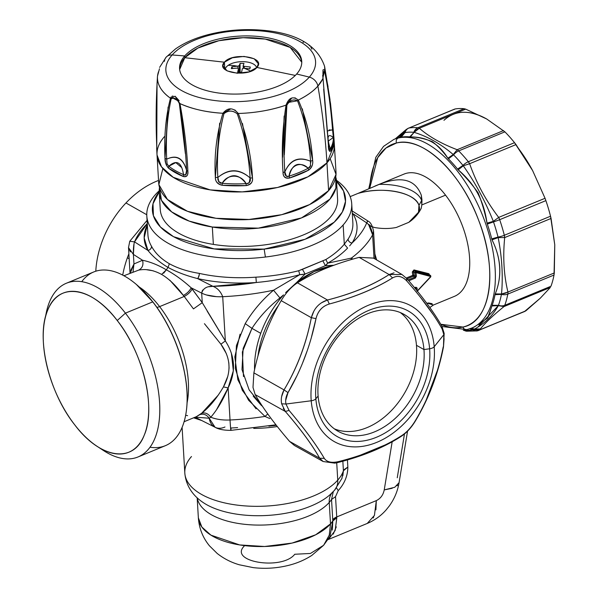 <?xml version="1.0" encoding="UTF-8"?>
<svg xmlns="http://www.w3.org/2000/svg" width="598" height="598" viewBox="0 0 598 598"><rect width="100%" height="100%" fill="white"/><g stroke="black" fill="none" stroke-linecap="round" stroke-linejoin="round"><path stroke-width="0.9" d="M66.385 283.235L93.729 271.963A93.953 48.789 67.6 0 1 152.759 301.87L125.416 313.15A93.953 48.789 -112.4 0 0 66.385 283.235A93.953 48.789 -112.4 0 0 45.657 316.297M44.813 319.833L46.352 312.41A93.953 48.789 67.6 0 1 125.416 313.15L152.759 301.87A93.953 48.789 67.6 0 1 165.384 445.674L138.033 456.954A93.953 48.789 -112.4 0 0 125.416 313.15L117.23 320.513C143.348 353.186 156.302 408.202 144.23 435.187C133.511 463.846 100.21 458.883 74.72 424.827C48.602 392.146 35.648 337.137 47.72 310.153C58.44 281.494 91.741 286.457 117.23 320.513A86.06 44.686 -112.4 0 0 44.813 319.833A86.06 44.686 -112.4 0 0 74.72 424.827A86.06 44.686 -112.4 0 0 96.936 446.213A86.06 44.686 -112.4 0 0 147.699 422.457A86.06 44.686 -112.4 0 0 117.23 320.513L125.416 313.15A93.953 48.789 67.6 0 1 158.687 424.453A93.953 48.789 67.6 0 1 103.26 450.384L96.936 446.213M100.03 448.126A93.953 48.789 -112.4 0 0 138.033 456.954M300.734 270.034L325.858 259.525C333.602 254.793 339.754 249.687 344.299 244.201L348.058 239.163A102.639 48.505 -3.4 0 0 352.857 222.83A102.639 48.505 176.6 0 1 348.058 239.163L344.299 244.201L343.155 224.968A102.639 48.505 -3.4 0 0 351.721 203.731A102.639 48.505 -3.4 0 0 336.435 180.252A102.639 48.505 176.6 0 1 343.155 224.968A102.639 48.505 176.6 0 1 265.4 257.035L264.159 249.104A96.719 45.702 -3.4 0 0 336.547 181.284L343.536 190.971L345.502 201.391L342.348 211.976L334.23 222.172L305.077 239.267L264.159 249.104L265.4 257.035A102.639 48.505 176.6 0 1 168.173 243.266A102.639 48.505 176.6 0 1 155.368 194.671A102.639 48.505 176.6 0 1 159.203 190.784A102.639 48.505 -3.4 0 0 155.368 194.671A102.639 48.505 -3.4 0 0 146.802 215.908A102.639 48.505 -3.4 0 0 265.4 257.035A102.639 48.505 -3.4 0 0 343.155 224.968L344.299 244.201C339.716 249.71 333.572 254.815 325.858 259.525L298.686 270.73C285.291 274.138 271.036 276.283 255.914 277.166A102.639 48.505 176.6 0 1 199.298 273.383C187.645 271.507 177.673 268.3 169.391 263.748C161.124 258.919 155.174 253.104 151.541 246.309A102.639 48.505 176.6 0 1 147.938 235.007A102.639 48.505 -3.4 0 0 151.541 246.309C155.226 253.156 161.176 258.971 169.391 263.748L168.001 267.411C159.703 262.425 153.013 256.774 147.945 250.45C150.24 249.837 151.436 248.462 151.541 246.309A3.947 3.379 -30.7 0 1 147.945 250.45A106.586 50.367 176.6 0 1 147.34 224.923L144.17 237.869L147.945 250.45C153.066 256.811 159.756 262.47 168.001 267.411L169.391 263.748C177.591 268.278 187.563 271.485 199.298 273.383A102.639 48.505 -3.4 0 0 255.914 277.166L256.333 282.495A106.586 50.367 176.6 0 1 197.542 278.563C186.539 275.775 176.694 272.053 168.001 267.411C176.619 272.03 186.464 275.745 197.542 278.563A3.947 1.816 102.8 0 0 199.298 273.383M159.218 191.816A96.719 45.702 -3.4 0 0 173.547 236.688A96.719 45.702 -3.4 0 0 264.159 249.104L214.129 248.903L173.547 236.688L160.428 227.001L153.424 215.766L153.006 203.761L159.218 191.816M421.799 204.942L421.254 208.231L419.759 210.967L408.823 222.321L396.347 227.464C389.455 228.847 382.174 228.862 374.512 227.509L372.591 226.874L374.512 227.509C382.174 228.862 389.455 228.847 396.347 227.464L408.823 222.321C414.369 218.569 418.518 213.875 421.254 208.231L421.799 204.942L421.306 195.232L421.956 199.717L421.799 204.942L445.547 195.15L421.799 204.942M421.62 200.502L421.306 195.232L421.62 200.502A45.396 21.453 -3.4 0 0 379.184 184.386C401.265 175.715 415.304 179.325 421.306 195.232C415.304 179.325 401.265 175.715 379.184 184.386A45.396 21.453 176.6 0 1 421.62 200.502A45.396 21.453 176.6 0 1 422.001 201.945A45.396 21.453 -3.4 0 0 421.62 200.502L418.966 205.368L421.62 200.502M418.458 212.963A42.436 20.055 -3.4 0 0 418.966 205.368A42.436 20.055 -3.4 0 0 357.881 193.453C382.077 185.933 415.647 192.489 418.966 205.368L418.458 212.963M350.166 196.63L357.881 193.453L350.166 196.63M285.665 292.579L286.263 293.199L285.665 292.579L296.66 282.48L314.025 271.627L331.927 265.968A84.879 60.435 119.5 0 0 296.66 282.48L285.665 292.579M278.578 305.286A82.509 58.754 119.5 0 0 257.962 355.997A82.509 58.754 -60.5 0 1 278.578 305.286M262.761 406.76L249.119 389.844L242.003 369.654L243.147 348.432L251.967 328.354L260.743 333.333A84.879 60.435 119.5 0 0 254.546 369.788A84.879 60.435 -60.5 0 1 260.743 333.333C265.931 319.026 273.533 306.213 283.549 294.904L279.939 297.946L273.51 290.217L299.792 274.676L305.085 274.048L296.66 282.48M128.869 253.821L127.381 257.745A84.879 60.435 119.5 0 0 122.71 275.11A84.879 60.435 -60.5 0 1 127.381 257.745L129.168 258.755L127.381 257.745A84.879 60.435 -60.5 0 1 128.869 253.821M125.961 202.954A82.509 58.754 119.5 0 0 95.792 271.215A82.509 58.754 -60.5 0 1 125.961 202.954L146.764 214.742L125.961 202.954A82.509 58.754 -60.5 0 1 158.537 180.447A82.509 58.754 119.5 0 0 125.961 202.954M186.613 386.981A92.772 48.169 67.6 0 0 153.133 302.319A7.894 3.147 142.3 0 0 152.998 302.11A7.894 3.147 142.3 0 0 152.759 301.87A93.953 48.789 -112.4 0 0 136.381 284.469A93.953 48.789 -112.4 0 0 81.747 281.688M150.023 447.229A93.953 48.789 -112.4 0 0 186.808 406.737A93.953 48.789 -112.4 0 0 152.759 301.87A7.894 3.147 -37.7 0 1 152.998 302.11L136.381 284.469M296.668 282.48L305.085 274.048L325.394 265.676L333.774 265.28L325.394 265.676L327.667 263.18L351.377 258.097L351.108 259.607L351.377 258.097L327.674 263.18L326.545 264.637M255.914 277.166C270.931 276.298 285.194 274.153 298.686 270.73L299.792 274.676L273.51 290.217L279.939 297.946L283.557 294.904A84.879 60.435 119.5 0 0 260.743 333.333L251.967 328.354C259.293 317.082 268.614 306.946 279.939 297.946C268.562 307.006 259.24 317.134 251.967 328.354L242.369 351.975L243.491 376.568M199.231 274.841L198.274 277.644M256.206 281.209L256.041 279.027M302.633 274.542L299.792 274.676C286.136 278.489 271.649 281.097 256.333 282.495C271.724 281.082 286.21 278.481 299.785 274.676L298.701 270.722M302.409 269.294L305.085 274.048L302.409 269.294M325.394 265.676L322.875 260.855L325.394 265.676L305.085 274.048M325.858 259.525L327.674 263.18L325.858 259.525M344.299 244.201L347.595 248.08C342.392 253.492 335.755 258.523 327.674 263.18C335.732 258.545 342.37 253.515 347.595 248.08L344.299 244.201M349.636 245.883L352.028 243.027A3.947 3.282 33.1 0 1 348.058 239.163C348.41 241.293 349.733 242.579 352.028 243.027C358.269 233.25 358.688 223.689 353.269 214.338A106.586 50.367 176.6 0 1 352.028 243.027A148.042 69.959 -3.4 0 0 366.694 222.905L352.289 213.262L366.694 222.905C363.831 229.864 358.942 236.569 352.028 243.027M352.357 214.398L353.269 214.338M147.258 223.615A148.042 69.959 -3.4 0 0 134.513 241.884L147.945 250.45L134.513 241.884L147.258 223.615M367.389 221.282L366.694 222.905C369.803 225.184 371.777 229.169 372.621 234.865A155.936 73.689 176.6 0 1 351.377 258.097A155.936 73.689 -3.4 0 0 372.621 234.865L368.719 224.841M207.207 311.177L225.341 340.935L222.71 296.698A155.936 73.689 -3.4 0 0 273.51 290.217C261.894 300.189 252.461 311.326 245.21 323.63L251.967 328.354L245.21 323.63C252.506 311.266 261.939 300.129 273.51 290.217A155.936 73.689 176.6 0 1 222.71 296.698C220.662 291.495 217.403 288.042 212.925 286.322A148.042 69.959 -3.4 0 0 256.333 282.495L212.925 286.322L197.542 278.563C215.788 282.622 235.38 283.938 256.333 282.495M169.825 280.193L183.339 295.427C187.032 293.461 189.648 290.927 191.181 287.817L192.152 288.961C190.568 292.003 187.929 294.508 184.229 296.459C187.929 294.508 190.568 292.003 192.152 288.961L202.251 302.67L193.46 308.897L184.229 296.459L159.621 306.61A78.951 41 67.6 0 1 187.054 402.97A78.951 41 -112.4 0 0 159.621 306.61A78.951 41 -112.4 0 0 139.207 286.973A78.951 41 67.6 0 1 159.621 306.61A7.894 3.147 -37.7 0 1 156.796 307.252A7.894 3.147 142.3 0 0 159.621 306.61L184.229 296.459L193.46 308.897L202.251 302.67L201.683 293.117L191.181 287.817C183.01 280.395 174.728 274.4 166.341 269.818L168.001 267.411L166.341 269.818C158.268 265.064 150.345 261.887 142.563 260.265L133.399 254.419C133.264 248.82 133.638 244.642 134.513 241.884L129.766 241.256L147.071 220.378M197.542 278.563L212.925 286.322L208.851 286.756M205.772 287.788L205.166 288.094M202.842 289.933L201.982 291.323M344.014 469.692L347.849 467.06L347.423 459.892L347.849 467.06L343.409 470.79L342.841 461.193L343.409 470.79L341.832 478.692M332.316 530.082L332.817 520.948L336.801 517.823L335.186 530.456L329.042 538.626M336.801 517.823L332.817 520.948L332.742 519.797L336.734 516.941L336.801 517.823L336.734 516.941A11.84 5.599 -3.4 0 0 332.742 519.797L331.539 499.502L335.53 496.646L336.734 516.941L335.53 496.646L331.539 499.502L333.34 491.534L331.539 499.502L332.817 520.948L329.984 536.391L323.615 545.279L329.244 535.158L330.515 523.908L332.817 520.948A69.084 32.643 176.6 0 1 330.515 523.908L329.244 502.447A69.084 32.643 -3.4 0 0 331.539 499.502A69.084 32.643 176.6 0 1 329.244 502.447A19.741 15.735 41.5 0 1 332.025 492.864A19.741 15.735 -138.5 0 0 329.244 502.447L330.515 523.908L329.244 535.158L323.615 545.279L311.879 555.363C304.591 560.064 296.556 563.458 287.788 565.551C276.396 568.287 264.877 568.975 253.238 567.622L239.357 564.789C231.194 562.441 223.809 558.659 217.186 553.449L209.479 545.839C202.819 537.722 199.112 528.378 198.357 517.808L201.847 527.032L210.945 535.15L239.649 544.928L264.585 546.497L292.093 543.074L315.699 534.776L330.515 523.908A69.084 32.643 176.6 0 1 254.135 546.4A69.084 32.643 176.6 0 1 198.357 517.808L197.161 497.783M336.495 487.848L338.236 490.629L335.53 496.646L338.236 490.629L336.495 487.848M347.849 467.06C347.752 475.769 344.545 483.625 338.236 490.629C344.583 483.543 347.789 475.687 347.849 467.06M342.833 475.791L343.409 470.79A79.938 37.779 176.6 0 1 337.75 480.127A79.938 37.779 -3.4 0 0 343.409 470.79M428.422 302.917L432.197 303.702M397.251 477.772L404.472 433.976M407.559 431.136L399.068 482.661L394.74 487.273L384.23 489.911L392.176 441.728L384.23 489.911C383.198 494.995 380.56 498.568 376.314 500.616L336.734 516.941L376.314 500.616L374.423 515.416L367.247 523.444L327.973 539.643M333.273 534.126L336.285 526.868M244.201 546.094C228.361 561.956 282.047 570.619 294.762 554.256L310.429 553.464L323.615 545.279M333.497 491.287A19.741 15.735 -138.5 0 0 334.469 490.308A19.741 15.735 -138.5 0 0 337.75 480.127L336.719 462.807L337.75 480.127A19.741 15.735 41.5 0 1 334.469 490.308L330.402 494.389A74.511 35.215 -3.4 0 0 333.497 491.287M374.886 253.911L376.673 259.943L374.886 253.903M374.027 258.418L372.621 234.865L374.027 258.418M373.533 231.83L373.533 231.09M371.642 226.799L368.63 224.265M375.918 509.847L376.314 500.616C380.567 498.553 383.206 494.98 384.23 489.911L392.191 488.289M397.057 485.815L397.745 485.172M366.91 523.586L369.258 522.36M373.182 517.98L373.802 516.814M197.243 497.857A69.084 32.643 -3.4 0 0 254.434 525.007A69.084 32.643 -3.4 0 0 329.244 502.447A69.084 32.643 176.6 0 1 254.434 525.007A69.084 32.643 176.6 0 1 197.243 497.857M202.356 501.976A74.511 35.215 -3.4 0 0 202.386 501.999A74.511 35.215 -3.4 0 0 330.402 494.389A74.511 35.215 176.6 0 1 202.386 501.999L202.378 501.991C195.06 497.013 186.083 487.774 184.819 473.07A79.938 37.779 -3.4 0 0 249.366 506.162A79.938 37.779 -3.4 0 0 337.75 480.127A79.938 37.779 176.6 0 1 249.366 506.162A79.938 37.779 176.6 0 1 184.819 473.07A79.938 37.779 -3.4 0 1 191.487 456.528M253.739 428.415A79.938 37.779 -3.4 0 0 277.3 426.546A79.938 37.779 176.6 0 1 253.739 428.415M199.822 419.564L194.574 417.411M196.406 416.649L199.867 414.616C203.529 413.465 206.646 414.668 209.203 418.234C206.646 414.668 203.529 413.465 199.867 414.616L201.698 413.233C205.151 412.284 208.179 413.607 210.78 417.217L209.203 418.234L195.21 417.15L209.203 418.234A19.741 13.5 116.8 0 0 215.056 427.256A19.741 13.5 116.8 0 0 224.983 426.994M185.657 415.274L187.615 415.655M271.223 425.731L276.097 425.021L271.32 425.709M195.112 417.187L215.056 427.256L209.203 418.234L210.78 417.217C216.259 419.377 222.68 420.304 230.036 419.99C230.656 429.865 230.97 432.541 230.992 428.019L237.608 427.622M275.94 424.812L230.903 430.366A19.741 0.419 -92.7 0 1 230.036 419.99A27.635 13.059 176.6 0 1 210.78 417.217C208.179 413.607 205.151 412.284 201.698 413.233L218.442 394.897M204.441 323.682L220.909 344.201L225.341 340.935L220.909 344.201C230.776 357.731 231.628 371.963 223.45 386.906L228.13 387.908L216.626 409.518M215.056 427.256C218.487 429.312 223.764 430.351 230.903 430.366L230.992 428.019M231.374 353.194L233.332 370.782L228.13 387.908L223.45 386.906C216.611 398.492 209.36 407.268 201.698 413.233L196.346 416.679L184.109 421.725M130.319 273.099L133.967 263.972L133.025 271.978L133.967 263.972L142.563 260.265C143.662 264.862 142.369 268.143 138.684 270.117C142.369 268.143 143.662 264.862 142.563 260.265C150.173 261.819 158.104 265.004 166.341 269.818C174.893 274.519 183.175 280.522 191.181 287.817L201.683 293.117C203.081 288.4 206.826 286.136 212.925 286.322C217.395 288.049 220.655 291.503 222.71 296.698L225.341 340.935L202.251 302.67L191.181 287.817C189.648 290.927 187.032 293.461 183.339 295.427L184.229 296.459M269.795 418.563L264.981 416.425L267.784 413.98L264.981 416.425L248.589 400.241L237.862 379.775L234.82 356.939L240.067 334.147M223.45 386.906L227.883 376.12M229.079 368.301L228.825 362.694M226.35 353.642L220.909 344.201M253.193 396.1L261.49 405.564M264.981 416.425L264.981 416.425A155.936 73.689 176.6 0 1 230.036 419.99A155.936 73.689 -3.4 0 0 264.981 416.425L264.936 416.402M210.78 417.217C217.216 409.794 223.002 400.025 228.13 387.908L230.036 419.99L228.13 387.908C236.105 371.747 235.178 356.087 225.341 340.935M206.34 294.941L216.401 296.653M123.898 275.745L138.684 270.117C146.039 268.689 153.679 270.132 161.617 274.43L166.341 269.818L163.635 273.211M146.831 269.765L153.223 270.804M134.012 243.939L133.399 254.419L142.563 260.265L133.967 263.972L133.399 254.419L133.967 263.972L130.76 270.378M128.503 247.535L130.401 251.893M366.694 222.905L367.927 221.006C370.566 222.224 372.434 225.61 373.533 231.179L372.621 234.865M351.377 258.097L352.177 258.343M245.21 323.63L236.419 345.622L235.291 368.518L242.31 390.3L256.071 408.823M222.71 296.698C214.301 297.027 207.289 295.831 201.683 293.117L202.251 302.67M183.339 295.427C176.343 285.866 169.099 278.87 161.617 274.43M133.399 254.419L128.503 247.632L129.766 241.256M379.184 184.386L357.881 193.453M406.341 278.003L412.77 275.349M374.789 186.142L404.001 174.093A66.124 34.333 67.6 0 1 445.547 195.15A66.124 34.333 67.6 0 1 454.428 296.354L433.371 305.04L426.441 302.857M406.363 278.025L412.77 275.379A0.792 0.411 -112.4 0 0 413.293 276.276L407.089 278.832L413.293 276.276A0.792 0.561 119.5 0 0 413.876 275.327L412.77 275.379A66.124 34.333 -112.4 0 0 412.291 271.963L413.973 269.93L428.893 273.697L429.566 274.931M429.237 274.751L428.893 273.697L429.087 274.684L414.152 270.804L413.973 269.93L413.816 270.819M413.382 271.873L412.291 271.963L413.382 271.873A66.916 34.744 67.6 0 1 413.876 275.327L413.382 271.873L414.152 270.804L415.752 271.716A0.792 0.561 119.5 0 0 414.848 272.703L413.382 271.873L414.848 272.703L415.326 276.149L413.876 275.327L415.326 276.149L414.825 277.151L413.293 276.276L414.825 277.151L408.038 279.946L414.825 277.151A0.792 0.411 67.6 0 1 415.348 278.063L416.425 276.097A70.071 36.388 -112.4 0 0 415.939 272.606L430.739 276.508L417.045 291.204L430.747 276.515L415.939 272.606A70.071 36.388 67.6 0 1 416.425 276.097L415.348 278.063L408.748 280.783L415.348 278.063L414.825 277.151L415.326 276.149L416.425 276.097L415.326 276.149A69.286 35.977 -112.4 0 0 414.848 272.703L415.939 272.606L414.848 272.703L415.752 271.716L414.152 270.804L429.087 274.684L430.545 275.506L415.752 271.716L415.939 272.606L415.752 271.716L430.545 275.506L429.282 274.788M417.068 290.792A70.071 36.388 -112.4 0 0 417.135 288.042L415.887 287.197L414.571 287.743L415.887 287.197L417.135 288.042A70.071 36.388 67.6 0 1 417.068 290.792M430.59 276.68L430.545 275.506L430.612 276.695M417.12 291.383L430.852 276.762L430.65 275.551A0.792 0.561 119.5 0 0 430.545 275.506A0.792 0.561 -60.5 0 1 430.65 275.551L429.192 274.721M416.029 287.959L415.999 289.484A69.286 35.977 -112.4 0 0 416.029 287.959L415.528 287.675L416.029 287.959A0.792 0.426 0.5 0 0 417.135 288.042L416.029 287.959M415.446 287.571L415.887 287.197L415.446 287.571M259.084 218.636A69.084 32.643 176.6 0 1 240.553 219.743M336.569 181.628L337.601 198.992A88.825 41.972 176.6 0 1 213.359 244.403A88.825 41.972 176.6 0 1 160.264 209.532L159.232 192.167A88.825 41.972 -3.4 0 0 212.327 227.038L213.359 244.403L212.327 227.038A88.825 41.972 -3.4 0 0 336.569 181.628A88.825 41.972 -3.4 0 0 335.732 176.971L335.904 188.093L329.917 199.127L301.527 217.904L258.366 228.152L212.327 227.038L189.2 221.111L171.686 211.916L161.46 200.323L159.509 187.443A88.825 41.972 -3.4 0 0 159.232 192.167M164.435 136.628A88.825 41.972 -3.4 0 0 157.027 155.002A88.825 41.972 -3.4 0 0 228.742 191.771A88.825 41.972 -3.4 0 0 326.949 162.843L328.601 190.627A88.825 41.972 176.6 0 1 230.394 219.556A88.825 41.972 176.6 0 1 158.679 182.786L157.027 155.002L161.512 166.872L173.211 177.307L210.115 189.88L242.183 191.898L277.547 187.495L307.903 176.829L326.949 162.843A88.825 41.972 -3.4 0 0 334.357 144.469L336.009 172.254A88.825 41.972 176.6 0 1 328.601 190.627L326.949 162.843C325.439 137.413 322.412 111.826 317.889 86.075C322.412 111.826 325.439 137.413 326.949 162.843L334.357 144.469L333.938 137.929M322.898 78.637L322.898 78.592A83.855 39.625 176.6 0 1 317.889 86.075A9.867 7.864 -138.5 0 0 309.323 77.12A74.989 35.439 -3.4 0 0 270.752 32.157A74.989 35.439 -3.4 0 0 172.119 54.986A9.867 7.864 -138.5 0 0 166.109 57.221A9.867 7.864 41.5 0 1 172.119 54.986A789.547 629.335 41.5 0 1 184.685 55.965A61.19 28.913 -3.4 0 0 216.155 92.653A61.19 28.913 -3.4 0 0 296.638 74.032A789.547 629.335 41.5 0 1 309.323 77.12A74.989 35.439 176.6 0 1 210.69 99.941A74.989 35.439 176.6 0 1 172.119 54.986A74.989 35.439 176.6 0 1 270.752 32.157A74.989 35.439 176.6 0 1 309.323 77.12A789.547 629.335 -138.5 0 0 296.638 74.032A61.19 28.913 -3.4 0 0 265.168 37.345A61.19 28.913 -3.4 0 0 184.685 55.965A789.547 629.335 -138.5 0 0 172.119 54.986A74.989 35.439 -3.4 0 0 210.69 99.941A74.989 35.439 -3.4 0 0 309.323 77.12A9.867 7.864 41.5 0 1 317.889 86.075A83.855 39.625 176.6 0 1 298.312 100.075C307.095 95.68 313.621 91.016 317.889 86.075L323.04 78.495L328.444 145.606M162.865 168.599L158.859 184.535L167.462 199.478L187.458 211.288L215.99 218.285L248.992 219.466L281.755 214.675L309.615 204.583L328.601 190.627L336.024 174.414L330.171 158.657M296.638 74.032A61.19 28.913 176.6 0 1 228.982 93.961A61.19 28.913 176.6 0 1 179.579 68.628A61.19 28.913 176.6 0 1 184.685 55.965L184.782 57.707A61.19 28.913 -3.4 0 0 179.654 69.495L184.782 57.707L184.685 55.965A61.19 28.913 176.6 0 1 252.334 36.037A61.19 28.913 176.6 0 1 301.743 61.37A61.19 28.913 176.6 0 1 296.638 74.032M301.766 62.244A61.19 28.913 -3.4 0 0 251.534 37.741A61.19 28.913 -3.4 0 0 184.782 57.707L224.4 62.199C214.503 72.47 248.394 77.942 256.901 67.447L295.307 75.438L256.901 67.447C266.798 57.176 232.899 51.705 224.4 62.199L184.782 57.707L197.908 48.079L218.816 40.731L243.177 37.696L265.265 39.087L290.15 47.414L301.766 62.244M256.901 67.447L248.888 71.887L237.256 73.233L227.12 70.885L222.912 65.877L224.4 62.199L224.818 69.353L224.4 62.199L232.413 57.759L244.036 56.414L254.18 58.761L258.381 63.769L256.901 67.447M156.676 147.691L156.661 148.095M159.457 68.807L157.483 76.193A83.855 39.625 176.6 0 1 157.483 76.185C156.026 100.083 155.757 122.754 156.683 144.215L156.669 143.983M157.595 75.243L158.5 71.738M158.388 72.081L157.902 73.763M157.476 76.29L157.483 76.178C156.968 84.288 161.296 91.629 170.467 98.214L171.133 98.969L172.007 98.117M157.042 83.272L156.758 147.235M156.728 145.785L156.683 144.215C155.757 122.717 156.026 100.038 157.483 76.185L157.483 76.178M183.519 174.594A88.265 41.711 176.6 0 1 168.778 166.237A88.265 41.711 -3.4 0 0 183.519 174.594C181.53 162.14 176.619 159.352 168.778 166.244L175.805 162.596L181.717 167.597M167.141 164.413L166.7 159.18C176.657 154.389 183.28 158.141 186.569 170.43L185.686 174.878M184.961 175.147L184.453 175.079M178.78 102.109L179.355 103.626L185.38 153.634M172.702 97.982L177.868 100.741M179.953 103.574L179.953 103.596C184.326 127.12 186.965 149.687 187.877 171.29L186.583 170.423C183.167 158.403 176.537 154.65 166.707 159.165C165.631 137.704 167.111 117.642 171.133 98.969C167.119 117.559 165.639 137.615 166.707 159.15L164.988 158.321L166.7 159.15M183.526 174.601C185.993 175.341 187.01 173.951 186.583 170.423L187.877 171.29C188.288 175.221 186.748 176.956 183.257 176.5L183.392 175.087M166.244 164.958L168.419 168.09L183.257 176.5A88.788 41.957 176.6 0 1 168.419 168.09L168.778 166.237L168.419 168.09C166.072 165.227 164.928 161.976 164.988 158.321L168.105 107.049M166.857 163.523L168.778 166.237M186.583 170.423C185.634 148.932 183.227 126.671 179.355 103.626L179.953 103.596L179.355 103.626C176.986 98.67 174.25 97.115 171.133 98.969L170.467 98.214L175.072 96.203L179.198 100.711M246.189 185.141L246.219 185.604A88.788 41.957 176.6 0 1 222.15 185.26L222.187 183.302A88.265 41.711 -3.4 0 0 246.099 183.653A88.265 41.711 176.6 0 1 222.187 183.302C227.375 173.644 241.024 173.846 246.099 183.653C238.183 173.218 230.215 173.099 222.194 183.309M220.811 183.265L220.176 183.085M219.115 182.42L217.851 177.479C228.78 168.389 239.514 168.546 250.069 177.942L249.202 182.846M248.215 183.474L247.482 183.661M183.257 176.5C186.583 177.352 188.123 175.61 187.877 171.29C186.957 149.642 184.319 127.082 179.953 103.596C192.504 109.157 206.818 112.379 222.897 113.269L223.951 113.672L222.897 113.269C227.913 107.304 233.041 107.378 238.288 113.485L237.286 113.867C244.702 135.103 248.962 156.459 250.084 177.927C239.506 168.83 228.765 168.681 217.844 177.471C216.506 155.996 218.547 134.729 223.951 113.672C228.294 110.144 232.742 110.204 237.286 113.867C232.742 110.286 228.294 110.219 223.951 113.672C218.554 134.64 216.521 155.906 217.844 177.457L215.37 177.479L217.844 177.457M242.444 123.457L252.483 178.017C253.081 181.829 250.996 184.356 246.219 185.604L246.137 184.162M218.405 181.478L222.187 183.302L222.15 185.26C217.455 183.87 215.198 181.276 215.37 177.479L219.668 123.203M217.836 177.471L217.926 180.133M246.107 183.653C249.672 183.152 250.996 181.239 250.084 177.927L252.483 178.017L250.084 177.927C248.947 156.362 244.679 135.006 237.286 113.867L238.288 113.493M230.783 108.903L222.897 113.269C216.536 134.333 214.024 155.742 215.37 177.479C215.452 181.762 217.709 184.356 222.15 185.26L246.219 185.604C250.779 184.842 252.864 182.308 252.483 178.017C251.362 156.28 246.63 134.774 238.288 113.485C255.167 112.977 271.088 110.189 286.038 105.136C282.45 128.503 281.449 151.017 283.048 172.673C283.25 176.993 285.388 178.787 289.454 178.04L308.65 170.124L308.172 168.262C298.679 161.124 292.325 163.747 289.103 176.133C290.239 165.235 301.123 160.75 308.164 168.27A88.265 41.711 176.6 0 1 289.096 176.133A88.265 41.711 -3.4 0 0 308.164 168.27L308.65 170.124C311.76 167.903 313.098 164.689 312.649 160.466C311.229 138.736 306.453 118.606 298.312 100.075L294.904 97.766M287.922 176.582L287.346 176.634M286.375 176.35L284.857 171.865C290.105 159.696 298.671 156.16 310.549 161.258L310.369 166.453M309.712 167.395L309.218 167.799M288.699 102.355L297.505 100.808C304.816 119.637 309.166 139.782 310.549 161.243C298.776 156.429 290.209 159.965 284.835 171.865L284.835 171.85C284.596 175.371 286.016 176.791 289.096 176.133L289.41 177.576M284.312 154.815L286.868 105.188L287.533 103.693M171.118 96.966L170.467 98.214C165.758 116.565 163.934 136.598 164.988 158.321L165.87 163.919M291.742 98.079L286.038 105.136A83.855 39.625 176.6 0 1 238.288 113.485L234.782 109.883M222.897 113.269A83.855 39.625 176.6 0 1 179.953 103.596L175.072 96.203M173.031 95.994L171.955 96.33M170.467 98.214A83.855 39.625 176.6 0 1 157.483 76.215M302.341 108.858L312.649 160.466C313.217 164.129 311.887 167.35 308.65 170.124L308.65 170.124A88.788 41.957 176.6 0 1 289.454 178.04C285.141 178.383 283.004 176.589 283.048 172.673L284.835 171.85L283.041 172.478M289.23 176.634L289.096 176.133M286.038 105.136C288.864 97.616 292.953 95.927 298.312 100.075L297.505 100.808C293.341 98.842 289.791 100.307 286.868 105.188L286.038 105.136L286.868 105.188C283.96 128.151 283.28 150.375 284.835 171.85M282.622 157.252L284.14 116.049M310.833 162.738L310.549 161.243L312.649 160.466L310.549 161.243C309.144 139.685 304.801 119.54 297.505 100.808L298.312 100.075M308.172 168.262L310.706 165.526M329.109 129.886L332.585 130.155L333.37 137.458C327.577 132.95 326.553 136.77 330.313 148.924A88.265 41.711 -3.4 0 0 333.37 137.45A88.265 41.711 176.6 0 1 330.305 148.924L330.851 150.218M329.505 149.717L328.915 148.334M328.332 141.053L333.37 137.45L333.998 139.125A88.788 41.957 176.6 0 1 330.918 150.674C329.468 151.989 328.623 150.666 328.392 146.712L328.354 146.166M324.744 72.096C328.377 89.423 330.986 108.769 332.57 130.14C330.978 108.679 328.369 89.334 324.744 72.096L324.864 71.207L324.744 72.096L324.243 71.461M323.032 78.398L322.942 76.88M322.905 75.363L323.922 71.581M328.444 145.546L327.256 129.347M331.77 129.938L327.495 130.977M330.552 149.351L328.99 148.633L328.616 146.054L323.04 78.502M327.368 132.778L323.682 89.222M324.363 71.491L322.972 77.523M322.546 75.939L324.864 71.207L330.537 103.596L333.153 128.989L330.537 103.596M333.138 128.906L332.57 130.14L333.041 127.718M333.153 129.078L333.998 139.125L333.303 134.782M328.048 86.62L324.864 71.207L324.579 66.288A83.855 39.625 176.6 0 1 324.864 71.207L324.34 70.063M330.918 150.674L333.998 139.125M328.392 146.712L329.917 151.533M323.892 69.734L323.391 69.697M322.987 69.914L322.898 78.592M159.614 67.372L166.109 57.221A9.867 7.864 -138.5 0 0 164.465 61.325M311.887 49.178L310.878 47.242M309.831 46.009L309.061 45.276M303.567 42.144L302.992 42.294M256.609 67.761A15.787 7.46 -3.4 0 0 245.098 61.766A15.787 7.46 -3.4 0 0 228.152 65.354A15.787 7.46 176.6 0 1 245.098 61.766A15.787 7.46 176.6 0 1 256.609 67.761M249.815 68.905L244.111 68.209A53.82 37.554 55.1 0 1 250.741 71.274A53.82 37.554 -124.9 0 0 244.111 68.209L249.815 68.905L250.323 67.028L244.171 66.303L243.147 65.72L243.977 63.425L240.067 63.366L239.237 65.66L237.466 66.221A53.82 37.554 -124.9 0 0 228.152 65.354A53.82 37.554 55.1 0 1 237.466 66.221L239.237 65.66L240.067 63.366L243.977 63.425L243.147 65.72L243.281 68.187M244.111 68.209L243.663 68.179L244.111 68.209M249.665 68.882L250.323 67.028L249.665 68.882M243.147 65.72L244.171 66.303L244.283 68.224L244.171 66.303L250.323 67.028M243.296 68.187L243.162 65.877M240.119 72.246L240.067 63.366L240.119 72.246M239.634 72.231L239.237 65.66L239.634 72.231M238.034 68.165L237.914 66.206L238.034 68.165M232.637 68.456L231.837 66.744L237.466 66.221L231.837 66.744L232.637 68.456M231.336 68.621L231.837 66.744L231.336 68.621L237.406 68.082L231.336 68.621M238.639 72.223L238.438 68.568L238.654 72.223L238.43 68.665L237.406 68.082L238.43 68.665L237.675 72.231L238.43 68.665M237.675 72.231L241.585 72.291L242.34 68.725L243.663 68.179L242.34 68.725L241.585 72.291M225.147 69.63A15.787 7.46 176.6 0 1 228.152 65.354A15.787 7.46 -3.4 0 0 225.147 69.63M318.114 396.063A67.111 47.788 119.5 0 0 375.798 431.322A67.111 47.788 119.5 0 0 423.96 349.553L429.626 348.776A72.134 51.368 -60.5 0 1 377.854 436.667A72.134 51.368 -60.5 0 1 315.849 398.769L318.114 396.063L315.849 398.769A72.134 51.368 -60.5 0 1 367.628 310.885A72.134 51.368 -60.5 0 1 429.626 348.776L423.96 349.553A67.111 47.788 119.5 0 0 366.282 314.301A67.111 47.788 119.5 0 0 318.114 396.063A67.111 47.788 -60.5 0 1 345.838 328.175A67.111 47.788 -60.5 0 1 404.128 314.428A67.111 47.788 -60.5 0 1 423.96 349.553A67.111 47.788 -60.5 0 1 396.235 417.449A67.111 47.788 -60.5 0 1 337.945 431.195A67.111 47.788 -60.5 0 1 318.114 396.063M441.922 326.269L444.165 333.407L443.843 334.641L442.161 329.042L441.9 326.231M401.034 436.488L401.049 436.48C383.923 447.476 362.926 456.147 338.034 462.493L338.685 461.551L338.034 462.493L334.82 463.158L323.129 461.514L319.691 458.225C312.208 444.86 300.749 429.267 285.313 411.454L281.643 403.807L285.956 404.024L311.222 400.772A77.964 55.517 119.5 0 0 378.235 441.728A77.964 55.517 119.5 0 0 434.193 346.743L443.843 334.641L443.477 346.937L444.097 338.61M443.843 334.641L434.193 346.743A77.964 55.517 119.5 0 0 367.179 305.787A77.964 55.517 119.5 0 0 311.222 400.772A77.964 55.517 -60.5 0 1 367.179 305.787A77.964 55.517 -60.5 0 1 434.193 346.743A5.92 2.87 175.4 0 1 429.626 348.776A72.134 51.368 119.5 0 0 367.628 310.885A72.134 51.368 119.5 0 0 315.849 398.769A5.92 2.87 175.4 0 1 311.222 400.772A5.92 2.87 -4.6 0 0 315.849 398.769A72.134 51.368 119.5 0 0 377.854 436.667A72.134 51.368 119.5 0 0 429.626 348.776A5.92 2.87 -4.6 0 0 434.193 346.743A77.964 55.517 -60.5 0 1 378.235 441.728A77.964 55.517 -60.5 0 1 311.222 400.772L285.956 404.024L289.073 410.43L285.313 411.454L289.073 410.43L285.956 404.024L281.643 403.807C280.739 399.315 281.538 394.68 284.035 389.903C297.116 368.091 306.221 344.014 311.341 317.695C313.771 308.598 319.145 302.7 327.465 300.009C351.983 293.797 372.547 285.313 389.156 274.564L401.901 274.452L407.021 278.75C422.539 296.735 434.17 312.56 441.907 326.239L442.161 329.042L443.843 334.641L444.165 333.392L443.477 346.937C438.214 373.735 428.923 398.283 415.617 420.596L415.229 420.857L415.617 420.588C411.491 427.51 406.64 432.803 401.049 436.48L401.908 435.479C406.902 432.16 411.342 427.293 415.229 420.857C411.342 427.278 406.902 432.152 401.908 435.479L401.041 436.48M426.165 400.137L437.407 370.409M360.489 455.13L385.247 444.905M323.167 461.529L294.448 445.488L289.552 441.376L319.691 458.225L324.303 458.36C326.844 462.142 331.636 463.203 338.685 461.551C331.658 463.188 326.859 462.119 324.303 458.36L319.691 458.225L322.845 461.35M289.073 410.43C304.614 428.826 316.364 444.807 324.303 458.36C316.297 444.763 304.554 428.788 289.073 410.43M311.506 336.891L316.006 318.622C317.889 311.057 322.329 306.191 329.326 304.001C354.278 297.303 375.35 288.61 392.542 277.928C397.573 275.155 402.364 276.216 406.924 281.12L406.55 278.421L406.924 281.12C402.372 276.186 397.573 275.125 392.55 277.928L389.156 274.564L392.542 277.928C375.417 288.647 354.345 297.341 329.326 304.001L327.465 300.009L329.326 304.001C322.307 306.169 317.867 311.042 316.006 318.614L311.341 317.695L316.006 318.614C310.459 345.495 301.13 370.162 288.019 392.617L284.035 389.903L288.019 392.617L285.665 400.406M433.707 315.288L420.663 297.542M283.31 408.479L285.313 411.454L255.167 394.605L285.313 411.454C300.682 429.229 312.141 444.822 319.691 458.225L289.552 441.376C274.392 423.72 262.933 408.128 255.167 394.605L252.999 387.399L253.881 372.868L284.035 389.903L281.621 396.638M281.389 402.177L281.643 403.807M313.868 311.117L311.341 317.695L281.187 300.652L311.341 317.695C306.146 343.97 297.042 368.047 284.035 389.903L253.881 372.868C259.285 346.705 268.39 322.636 281.187 300.652C285.874 292.758 291.293 286.808 297.453 282.809L327.465 300.009L321.388 302.835M394.052 272.845L389.156 274.564L359.144 257.372L389.156 274.564C372.479 285.268 351.916 293.753 327.465 300.009L297.453 282.809C314.331 272.225 334.895 263.74 359.144 257.372L373.421 258.074L401.961 274.482M443.215 346.855C437.953 373.765 428.624 398.432 415.229 420.857M401.908 435.479C384.738 446.586 363.666 455.28 338.685 461.551M285.956 404.024C285.224 400.159 285.911 396.354 288.019 392.617L296.615 376.351M302.693 362.694L306.879 351.617M406.924 281.12C422.719 299.127 434.462 315.101 442.161 329.042M255.167 394.605C262.933 408.128 274.392 423.72 289.552 441.376L299.875 447.147M373.503 258.119L359.144 257.372C334.895 263.74 314.331 272.225 297.453 282.809M281.187 300.652C268.382 322.636 259.285 346.705 253.881 372.868L252.999 387.399M334.334 428.833A67.111 47.788 119.5 0 0 390.83 411.155A67.111 47.788 119.5 0 0 416.47 345.308L423.96 349.553L416.47 345.308A67.111 47.788 119.5 0 0 400.249 312.537M458.195 169.817L457.575 169.114A102.049 52.99 -112.4 0 0 448.44 158.844A102.049 52.99 67.6 0 1 457.575 169.114L462.957 165.422L463.286 165.803L458.195 169.817C465.401 176.672 472.046 184.341 478.131 192.825C481.988 202.475 484.948 212.574 487.019 223.114L493.335 221.365L487.019 223.114C483.842 200.584 474.894 184.049 458.195 169.817L463.286 165.803C475.29 182.771 485.307 201.294 493.335 221.365L498.68 217.41C486.01 200.741 476.329 182.846 469.632 163.71A7.894 4.096 -112.4 0 0 468.331 161.729A107.573 55.861 -112.4 0 0 458.688 150.905A7.894 4.186 135.3 0 0 453.568 154.875L453.254 154.538L457.171 149.709L458.688 150.905A107.573 55.861 67.6 0 1 468.331 161.729A7.894 3.326 141.2 0 0 462.957 165.422A104.814 54.425 -112.4 0 0 453.568 154.875A7.894 4.186 -44.7 0 1 458.688 150.905L504.899 131.844A107.573 55.861 67.6 0 1 514.534 142.675L532.616 170.572L545.055 198.289L532.616 170.572L517.427 147.093A102.639 53.297 67.6 0 1 532.616 170.572L516.007 144.581L469.632 163.71L463.286 165.803L462.957 165.422A7.894 3.326 -38.8 0 1 468.331 161.729L469.632 163.71C476.322 182.846 486.002 200.749 498.68 217.41L493.335 221.365C485.299 201.294 475.283 182.771 463.286 165.803L469.632 163.71L516.007 144.581L514.534 142.675L468.331 161.729L514.534 142.675A107.573 55.861 -112.4 0 0 504.899 131.844L486.712 119.002L504.899 131.844L458.688 150.905A7.894 4.096 -112.4 0 0 457.171 149.709L503.546 130.581L457.171 149.709C441.571 143.797 428.96 136.643 419.333 128.264L465.707 109.135L486.712 119.002L465.707 109.135L419.333 128.264A7.894 4.096 -112.4 0 0 417.86 127.755L464.063 108.701L465.707 109.135L464.063 108.701L417.86 127.755A107.573 55.861 -112.4 0 0 408.883 128.032L455.085 108.978A107.573 55.861 67.6 0 1 464.063 108.701A107.573 55.861 -112.4 0 0 455.085 108.978L408.883 128.032A7.894 4.096 -112.4 0 0 408.419 128.166A7.894 4.096 -112.4 0 0 407.724 128.622M410.31 136.927L409.697 136.882A102.049 52.99 -112.4 0 0 401.183 137.144A102.049 52.99 67.6 0 1 409.697 136.882L414.108 132.345L410.31 136.927C417.524 137.062 424.909 138.661 432.444 141.719C437.796 145.837 442.939 151.331 447.865 158.216C438.827 143.52 427.174 136.912 410.31 136.927L414.108 132.345C427.607 136.464 440.659 143.856 453.254 154.538L447.865 158.216L453.254 154.538L453.568 154.875L448.44 158.844L453.568 154.875A104.814 54.425 67.6 0 1 462.957 165.422M405.033 132.592A104.814 54.425 67.6 0 1 413.779 132.322A104.814 54.425 -112.4 0 0 405.033 132.592L401.183 137.144L405.033 132.592A7.894 6.705 -99.7 0 1 408.883 128.032A7.894 6.705 80.3 0 0 405.033 132.592M400.69 137.226L404.764 132.636L401.183 137.144L399.778 137.383L404.764 132.636L399.778 137.383L398.253 138.018L399.778 137.383L403.747 133.145L399.232 137.503L396.452 138.347M395.383 138.796L403.03 133.526M479.043 324.759L488.342 316.761L491.937 305.937L498.343 305.645C492.55 315.819 484.612 323.623 474.528 329.05L471.321 328.242L474.528 329.05L473.945 329.363L470.813 328.437L473.945 329.363L473.025 329.827L469.991 328.736L472.726 329.887A104.814 54.425 67.6 0 1 463.981 330.156A104.814 54.425 -112.4 0 0 472.726 329.887L469.714 328.825M472.831 327.592L473.93 327.166M507.934 292.071L507.822 294.089A7.894 4.096 -112.4 0 0 507.934 292.071L554.301 272.942L554.025 275.035A107.573 55.861 67.6 0 1 550.967 286.255A107.573 55.861 -112.4 0 0 554.025 275.035L507.822 294.089A107.573 55.861 67.6 0 1 504.764 305.309L550.967 286.255L504.764 305.309L503.979 306.58L550.347 287.451L503.979 306.58C493.38 315.153 485.501 322.606 480.336 328.93L479.506 329.947L525.881 310.818L478.355 330.537A7.894 4.096 -112.4 0 0 478.819 330.402A7.894 4.096 -112.4 0 0 479.506 329.947L480.336 328.93C485.531 322.576 493.41 315.124 503.979 306.58A7.894 4.096 -112.4 0 0 504.764 305.309A107.573 55.861 -112.4 0 0 507.822 294.089L554.025 275.035L554.772 244.836L550.534 216.214A107.573 55.861 -112.4 0 0 545.884 200.629L499.674 219.683L545.884 200.629A107.573 55.861 67.6 0 1 550.534 216.214L504.323 235.276L550.534 216.214L551.064 218.442L504.69 237.57L551.064 218.442L554.772 244.836L554.301 272.942L507.934 292.071C503.86 275.132 502.783 256.968 504.69 237.57C502.776 256.976 503.86 275.14 507.934 292.071L501.52 293.977C503.127 276.104 502.014 257.312 498.171 237.585L504.69 237.57A7.894 4.096 -112.4 0 0 504.323 235.276L504.69 237.57L498.171 237.585L498.029 237.077A7.894 1.801 -14.2 0 0 504.323 235.276A107.573 55.861 -112.4 0 0 499.674 219.683A107.573 55.861 67.6 0 1 504.323 235.276A7.894 1.801 165.8 0 1 498.029 237.077A104.814 54.425 -112.4 0 0 493.492 221.888A7.894 0.785 -18.9 0 0 499.674 219.683A7.894 4.096 -112.4 0 0 498.68 217.41L499.674 219.683A7.894 0.785 161.1 0 1 493.492 221.888L493.335 221.365L493.492 221.888A104.814 54.425 67.6 0 1 498.029 237.077L491.728 238.879L498.029 237.077L498.171 237.585L492.005 239.828C501.072 257.753 502.215 276.904 495.219 293.91C502.283 276.343 501.214 258.314 492.005 239.828L498.171 237.585C502.021 257.312 503.135 276.112 501.52 293.977L495.219 293.91L501.52 293.977L501.43 294.38A104.814 54.425 67.6 0 1 498.448 305.316L492.139 305.316L498.343 305.645L491.937 305.937L487.594 318.016L474.289 327.024L471.725 328.078A102.049 52.99 -112.4 0 0 483.431 217.605A102.049 52.99 -112.4 0 0 398.253 138.018A102.049 52.99 67.6 0 1 483.431 217.605A102.049 52.99 67.6 0 1 471.725 328.078A102.049 52.99 -112.4 0 1 467.382 329.468A3.947 3.364 77 0 1 466.933 329.61A3.947 3.364 -103 0 1 462.927 327.046A98.102 50.942 -112.4 0 0 479.828 223.458A98.102 50.942 -112.4 0 0 396.474 143.004A3.947 3.364 -103 0 1 398.253 138.018A3.947 3.364 77 0 0 396.474 143.004A98.102 50.942 -112.4 0 0 369.699 188.295L377.704 157.648L385.942 148.05L396.474 143.004C422.106 135.828 460.759 172.03 478.445 219.758C498.523 269.765 490.951 322.075 462.927 327.046A3.947 3.364 77 0 0 466.933 329.61L471.725 328.078M492.139 305.316A102.049 52.99 -112.4 0 0 495.039 294.672A102.049 52.99 67.6 0 1 492.139 305.316L491.937 305.937M477.802 327.128L498.343 305.645L503.979 306.58L498.448 305.316A7.894 5.868 20.1 0 0 504.764 305.309A7.894 5.868 -159.9 0 1 498.448 305.316A104.814 54.425 -112.4 0 0 501.43 294.38A7.894 5.292 10.9 0 0 507.822 294.089A7.894 5.292 -169.1 0 1 501.43 294.38L495.039 294.672L495.219 293.91M491.728 238.879A102.049 52.99 -112.4 0 0 487.31 224.093A102.049 52.99 67.6 0 1 491.728 238.879L492.005 239.828M493.492 221.888L487.31 224.093L487.019 223.114M545.884 200.629L545.055 198.289L545.884 200.629M498.68 217.41L545.055 198.289L498.68 217.41M443.963 120.31A102.639 53.297 67.6 0 1 486.712 119.002C469.527 109.613 455.272 110.054 443.955 120.318M454.099 109.494L455.085 108.978M525.881 310.818L540.203 298.275L524.566 311.476M550.347 287.451L540.203 298.275L550.347 287.451M501.43 294.38L501.52 293.977M503.411 293.76L506.349 292.885M477.839 329.543L480.336 328.93L474.603 329.005M472.726 329.887A7.894 6.705 80.3 0 0 477.137 330.888A7.894 6.705 -99.7 0 1 472.726 329.887L479.506 329.947L473.025 329.827L474.528 329.05L475.873 329.423M463.338 330.223L466.717 331.217A7.894 6.503 -84.4 0 1 463.981 330.156L466.717 331.217L477.137 330.888A7.894 6.705 80.3 0 0 478.355 330.537M405.123 131.179L404.764 132.636L406.453 129.34L404.741 130.73L403.127 133.474L404.741 130.73L395.323 138.818M400.047 135.29L396.721 137.682M454.652 109.098L408.883 128.032A107.573 55.861 67.6 0 1 417.86 127.755A7.894 6.503 95.6 0 0 413.779 132.322A7.894 6.503 -84.4 0 1 417.86 127.755L419.333 128.264C428.953 136.65 441.563 143.797 457.171 149.709L453.254 154.538C440.659 143.864 427.607 136.471 414.108 132.345L413.779 132.322M417.703 128.936L415.244 130.857M414.108 132.345L419.333 128.264M447.865 158.216L448.44 158.844M440.763 324.28A98.102 50.942 -112.4 0 0 462.927 327.046L440.763 324.28M368.794 188.684L375.798 157.356L383.557 146.368L393.91 139.401A102.049 52.99 67.6 0 1 398.253 138.018A102.049 52.99 -112.4 0 0 393.91 139.401L399.232 137.503M186.808 406.737C189.828 374.61 175.528 330.821 152.998 302.11M146.802 215.908L147.938 235.007M351.721 203.731L352.857 222.83M352.147 210.945L367.905 220.998M429.835 307.514L433.356 305.055M342.004 478.28L334.469 490.308M375.193 259.091L373.533 231.112M399.075 482.623C397.677 491.093 394.403 498.889 389.268 506.005L386.263 509.75C381.113 515.708 374.737 520.29 367.135 523.497M330.402 494.389L332.525 492.266M182.106 427.398L184.819 473.07M193.603 417.808L201.825 420.573M268.846 426.157L276.336 425.328M130.028 273.219L128.503 247.565M414.773 287.989L415.819 287.548M156.669 144.103L156.773 148.169M156.683 148.618L157.027 155.002M322.965 77.419L322.995 77.807M333.923 137.772L333.153 128.989M324.594 66.363L330.044 99.851M324.579 66.288C317.112 44.745 295.853 32.681 260.803 30.102C242.429 28.741 224.586 30.341 207.282 34.886C194.739 38.242 184.139 42.929 175.491 48.946L166.109 57.221M396.384 138.377L395.644 138.751M525.051 311.334L477.137 330.888M406.453 129.34L408.419 128.166M466.933 329.61L442.057 326.508"/></g></svg>

